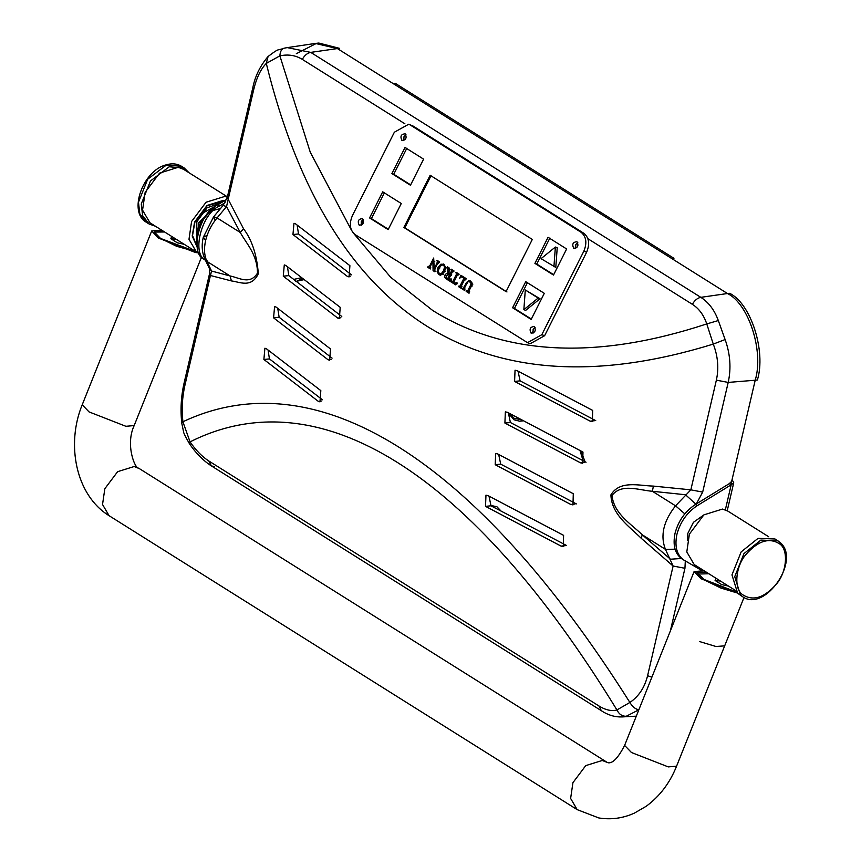 <?xml version="1.0" encoding="UTF-8"?>
<svg xmlns="http://www.w3.org/2000/svg" width="861" height="861" viewBox="0 0 861 861"><rect width="100%" height="100%" fill="white"/><g stroke="black" fill="none" stroke-linecap="round" stroke-linejoin="round"><path stroke-width="1.29" d="M302.168 278.62L296.797 281.235L303.578 279.728M501.554 511.574L496.894 506.731L490.339 505.342M522.347 420.48L519.7 421.212L523.058 420.868M687.433 540.407L687.821 533.4L693.428 522.326L703.093 515.459M702.436 570.875L682.59 559.338C675.099 554.344 672.57 545.67 675.024 533.346C678.328 520.916 685.108 511.305 695.354 504.514L729.31 483.634L731.172 484.808L733.733 482.741L732.076 479.599M684.452 560.5C676.95 555.506 674.432 546.843 676.875 534.509C680.19 522.089 686.97 512.478 697.216 505.676L731.172 484.808L725.339 509.852M393.122 83.571L395.307 83.345L673.937 258.311L673.614 259.699M339.256 49.744L339.578 48.356L318.828 43.05L316.644 43.276L296.324 53.694M730.903 484.635L755.205 380.228L757.389 380.013C766.215 351.266 750.964 303.589 729.654 293.31L727.47 293.526C748.779 303.804 764.03 351.492 755.205 380.228C764.03 351.492 748.779 303.815 727.47 293.526L337.394 48.571L310.746 52.381L700.822 297.336C708.711 302.394 714.533 310.132 718.311 320.55L725.113 339.546C730.279 354.022 731.312 368.314 728.202 382.413L702.673 492.094L696.118 504.342L685.474 494.741L652.369 491.276C638.916 490.243 621.545 483.032 611.999 495.462C613.958 513.931 631.145 523.94 642.241 534.778L670.461 559.22L681.309 558.498M673.937 258.311L671.741 258.537M339.578 48.356L337.394 48.571L315.298 43.437L287.251 47.613L310.746 52.381C307.302 53.081 304.493 55.416 302.319 59.387C295.635 55.276 288.166 54.092 279.879 55.857L310.251 152.182L351.299 229.898M205.209 259.559C188.828 255.771 198.988 212.107 217.973 204.724L226.68 199.375M207.07 260.722C190.679 256.944 200.85 213.27 219.824 205.897L225.076 202.669M729.31 483.634L730.871 482.074M205.639 240.423C203.809 248.614 204.251 255.609 206.952 261.421L211.558 271.043L230.135 275.983C238.691 277.511 249.948 285.335 257.482 273.12C257.417 254.458 246.483 243.814 240.262 232.481L226.561 206.565L217.069 217.93C211.44 224.721 207.619 232.222 205.639 240.423L203.282 237.313L206.532 235.591M353.957 233.761L390.679 277.274L432.663 310.444C505.159 355.701 596.522 360.189 706.763 323.919L718.311 320.55M641.251 538.308L642.241 534.778L665.424 549.329C660.096 535.585 663.476 521.088 675.551 505.827L690.845 489.844L716.363 380.164C718.978 368.25 717.945 356.228 713.274 344.099C598.287 379.572 502.824 373.599 426.895 326.19C351.18 278.372 297.637 190.776 266.286 63.413C260.732 69.074 256.535 77.813 253.704 89.63L228.176 199.311L243.534 228.725C251.961 239.928 256.89 254.931 258.322 273.733C251.283 288.424 239.799 281.902 231.383 280.923L210.45 275.498L184.932 385.179C182.231 397.104 181.553 409.298 182.898 421.772C316.525 358.693 476.122 458.913 629.886 702.458C638.754 696.452 644.663 687.541 647.59 675.724L673.108 566.032L641.251 538.308C629.509 526.641 611.45 514.555 610.923 494.871C619.888 479.975 638.959 485.733 653.402 486.099L690.845 489.844L702.673 492.094M725.113 339.546L713.274 344.099L706.763 323.919C703.803 315.104 699.014 308.572 692.395 304.342L587.955 238.755M580.475 462.82L582.682 463.25L582.972 452.068L507.398 412.311L505.353 411.87L504.901 423.063L580.475 462.82L584.673 462.389M295.463 223.785L293.978 223.279L292.955 234.536L347.403 276.435L349.06 276.919L349.91 265.683L295.463 223.785M276.08 307.076L274.594 306.57L273.572 317.827L328.019 359.726L329.677 360.221L330.527 348.974L276.08 307.076M561.092 546.111L563.298 546.541L563.6 535.359L488.015 495.613L485.97 495.161L485.518 506.354L561.092 546.111L565.29 545.68M266.383 348.727L264.897 348.221L263.886 359.478L318.333 401.377L319.98 401.861L320.83 390.625L266.383 348.727M285.766 265.436L284.281 264.919L283.269 276.177L337.716 318.075L339.363 318.57L340.213 307.334L285.766 265.436M590.172 421.169L592.368 421.599L592.669 410.417L517.095 370.671L515.05 370.219L514.587 381.423L590.172 421.169L594.37 420.738M570.789 504.46L572.985 504.901L573.286 493.719L497.712 453.962L495.667 453.51L495.204 464.714L570.789 504.46L574.987 504.04M488.994 496.151L491.007 505.794L566.646 545.54M268.072 350.104L269.439 358.908L322.401 399.773M277.759 308.464L279.136 317.257L332.088 358.133M287.456 266.813L288.822 275.617L341.785 316.482M297.142 225.162L298.519 233.966L351.471 274.831M518.064 371.209L520.087 380.863L595.726 420.609M508.367 412.849L510.39 422.503L586.029 462.249M498.68 454.5L500.704 464.154L576.343 503.9M626.227 716.266C622.116 716.32 619.005 714.21 616.928 709.948C471.473 472.42 319.194 376.795 190.055 441.887C195.942 450.4 202.206 456.782 208.857 461.012L598.933 705.966C605.574 710.077 611.579 711.412 616.928 709.948L629.886 702.458C632.501 706.838 635.526 709.27 638.959 709.755L626.227 716.266L622.062 716.933L636.301 716.158M284.496 48.13L287.24 47.613L284.496 48.13C281.665 48.776 280.126 51.359 279.879 55.857L266.286 63.413L268.083 56.492C280.223 47.323 276.252 51.143 284.173 48.184M684.807 513.845L675.551 505.827L652.369 491.276L653.402 486.099M685.302 560.995L684.947 568.282L673.108 566.032L665.424 549.329L675.056 549.21M243.534 228.725L240.262 232.481L217.069 217.93L213.603 216.832L223.085 205.467L226.561 206.565L228.176 199.311L227.304 197.341L252.833 87.661L253.704 89.63M231.383 280.923L230.135 275.983L206.952 261.421L204.929 259.183C201.958 252.531 201.409 245.245 203.282 237.313L213.603 216.832L214.723 219.372M211.558 271.043L210.45 275.498L209.578 273.529L209.535 268.804L211.558 271.043M189.528 443.867C185.33 436.57 183.318 432.405 183.468 431.372L181.779 423.225L182.898 421.772L190.055 441.887L189.528 443.867C196.007 453.349 203.282 460.689 211.343 465.876L214.357 466.597M362.621 224.215L362.018 220.438M533.852 332.701L532.636 331.937M585.049 461.754L581.035 451.089M583.112 460.786L580.013 450.572M520.657 419.565L514.254 418.414L509.744 413.614M519.7 421.212L513.942 419.748L508.238 413.054M491.373 505.999L494.666 507.807M301.124 277.802L293.526 279.448M296.797 281.235L295.775 281.278M359.209 225.173C363.299 224.872 364.397 222.698 362.492 218.651C358.402 218.942 357.315 221.116 359.209 225.173L359.597 225.356M531.033 333.067C535.122 332.776 536.209 330.602 534.315 326.545C530.225 326.836 529.128 329.01 531.033 333.067L531.409 333.261M401.883 140.365C405.972 140.063 407.07 137.889 405.165 133.842C401.075 134.133 399.988 136.307 401.883 140.365L402.27 140.547M573.706 248.259C577.796 247.968 578.883 245.794 576.988 241.737C572.899 242.027 571.801 244.201 573.706 248.259L574.083 248.442M549.91 237.98L536.78 264.069L553.688 274.691M555.786 267.427L557.228 247.72L555.367 247.042L541.052 258.666L555.786 267.427M527.589 282.343L514.458 308.432L531.366 319.054M525.716 310.358L540.03 298.735L525.296 289.974L523.854 309.68L525.716 310.358M410.471 185.244L423.601 159.145L405.025 147.479L391.895 173.578L410.471 185.244M388.15 229.607L401.28 203.508L382.704 191.842L369.573 217.941L388.15 229.607M548.048 237.302L534.918 263.391L553.494 275.057L566.624 248.969L548.048 237.302M544.303 293.332L525.727 281.665L512.596 307.754L531.172 319.42L544.303 293.332M430.145 175.278L403.884 227.465L506.053 291.621L532.313 239.433L430.145 175.278M461.485 276.811L459.656 278.275L460.872 275.272L466.275 278.663L464.671 279.438L461.184 286.369L461.367 288.413L458.504 286.616L460.129 285.787L463.422 279.255L463.788 278.049L461.485 276.811M458.762 286.089L461.356 286.993M466.005 279.19L465.295 278.91M447.591 267.857L447.311 266.759L449.098 267.879L449.055 273.669L449.894 274.196L451.433 271.129L451.099 269.138L454.059 271L452.455 271.764L448.936 278.76L449.151 280.74L445.966 278.749L444.717 277.264L444.943 275.068L446.299 273.637L447.924 273.518L447.591 267.857L449.442 268.535L447.042 267.276M453.801 271.516L453.08 271.247M430.371 268.955L427.691 267.265L430.091 265.166L433.675 258.031L434.278 268.933L437.474 261.809L437.033 260.302L439.723 261.992L437.302 264.144L434.902 268.912L434.913 271.796L433.083 270.655L432.911 260.754L429.93 267.47L430.371 268.955M439.401 262.487L438.529 262.39M427.949 266.749L430.726 267.567L427.949 266.749M410.223 124.996L408.695 124.242L394.37 132.207L352.353 215.713C348.985 223.957 349.9 230.253 355.076 234.59L527.502 342.656L541.827 334.692L583.844 251.186C587.213 242.953 586.298 236.657 581.121 232.309L410.223 124.996L413.011 126.007L583.909 233.331C589.085 237.668 590 243.964 586.632 252.208L583.844 251.186M441.801 274.627L438.755 274.551L437.108 271.678L438.012 267.319L440.897 264.198L443.921 264.284L445.578 267.233L444.674 271.506L441.801 274.627M439.293 274.82L440.617 275.229M443.361 264.015L443.921 264.284M455.727 284.873L449.711 281.095L451.013 278.49L451.422 281.407L452.466 282.139L456.384 274.358L456.093 272.27L459.15 274.196L457.439 274.939L453.489 282.785L454.586 283.398L457.03 282.268L455.727 284.873M458.891 274.713L458.074 274.411M471.86 282.376L468.072 281.622L464.897 286.971L464.703 290.501L461.926 288.758L463.164 288.446L466.522 282.537L468.588 280.686L470.569 281.02L472.065 283.086L471.753 285.443L468.847 291.212L469.051 293.235L466.178 291.438L467.792 290.641L470.504 285.26L471.01 283.452L469.557 281.472L471.796 282.333M466.436 290.91L469.03 291.836M462.185 288.241L465.015 289.124L461.926 288.758M577.796 242.619L575.815 244.556L575.686 248.398M405.972 134.714L403.992 136.662L403.863 140.494M535.122 327.428L533.142 329.365L533.013 333.207M363.299 219.523L361.319 221.471L361.19 225.302M541.827 334.692L544.615 335.715L586.632 252.208M408.695 124.242L413.011 126.007M544.615 335.715L530.29 343.679L527.502 342.656M430.565 268.578L427.691 267.265M429.553 267.943L430.726 267.567M436.775 260.829L438.636 261.507L439.325 262.487L437.474 261.809M435.096 271.43L433.083 270.655M434.773 261.432L432.911 260.754M440.283 274.993L439.54 274.121M438.959 272.356L437.108 271.678M439.874 267.997L438.012 267.319M442.748 264.876L440.897 264.198M443.114 264.725L444.244 264.521M446.418 267.9L444.556 267.222L443.598 264.94L441.327 265.231L439.218 268.072L438.12 271.678L439.078 273.906L441.316 274.767M445.331 271.43L443.469 270.752L444.556 267.222M443.286 274.239L441.424 273.561L443.469 270.752M439.078 273.906L441.424 273.561M451.756 274.874L449.894 274.196M451.487 270.246L453.349 270.924L453.295 271.807L451.433 271.129M453.349 270.924L450.841 269.654M449.345 280.374L445.966 278.749M447.828 279.416L444.717 277.264M446.805 275.746L444.943 275.068M447.924 273.518L449.786 274.196L446.299 273.637M449.722 269.902L447.86 269.224M450.766 275.111L450.142 274.885M448.925 274.444L446.213 275.692L446.644 278.48L447.472 279.007L449.571 274.842L448.925 274.444M451.422 275.52L449.571 274.842M449.334 279.685L447.472 279.007M455.91 284.496L449.711 281.095M454.328 282.817L452.466 282.139M456.459 273.475L458.321 274.153L458.246 275.036L456.384 274.358M458.321 274.153L455.835 272.797M456.448 284.076L454.586 283.398M457.503 283.667L455.641 282.989M462.196 276.865L462.518 276.306M461.55 288.037L458.504 286.616M461.991 286.465L460.129 285.787M463.422 279.255L465.274 279.933L465.65 278.727L463.788 278.049M465.65 278.727L462.938 277.253M464.789 277.931L462.153 276.855M469.869 281.579L468.588 280.686M469.234 292.858L466.178 291.438M469.654 291.319L467.792 290.641M472.355 285.938L470.504 285.26M472.872 284.13L471.01 283.452M464.886 290.135L463.778 289.436M431.081 175.622L404.821 227.81L403.884 227.465M404.821 227.81L506.978 291.965M514.458 308.432L512.596 307.754M536.78 264.069L534.918 263.391M384.555 192.52L371.425 218.619L369.573 217.941M371.425 218.619L388.333 229.23M406.876 148.157L393.746 174.256L391.895 173.578M393.746 174.256L410.654 184.867M523.854 309.68L538.168 298.057L540.03 298.735M538.168 298.057L525.296 289.974M553.924 266.749L555.367 247.042M224.409 200.774L223.074 200.473L207.038 205.467L194.597 222.02L192.218 236.022L197.094 246.978M227.347 197.169L224.678 196.459L206.037 202.26L191.583 221.503L188.989 239.304L196.394 251.95L199.268 253.328M227.422 196.857L183.544 169.305L178.238 167.303L159.597 173.104L145.143 192.347L142.549 210.149L149.954 222.784L196.394 251.95M196.652 242.501L196.405 222.332L207.06 207.824L221.191 202.755M196.814 238.432L196.814 221.481L197.826 219.221M197.244 235.473L198.816 222.741L215.508 206.382M201.13 213.969L217.994 204.714L219.824 205.897M155.443 226.239L149.168 224.032L142.625 215.637L141.258 203.992L150.46 180.961L169.197 166.776L184.319 168.056L189.033 172.749M706.999 572.597L704.233 572.038L696.818 572.683L702.942 579.044L736.456 592.013M161.836 231.426L164.602 231.986L154.42 232.083L161.836 231.426M195.91 251.649L160.544 238.443L154.42 232.083L160.469 238.389L176.634 246.289L195.91 251.649M708.861 573.76L698.626 574.018L704.718 580.163L720.894 588.052L737.403 593.025L700.929 578.7L694.084 571.596L702.372 570.875M162.729 230.813L159.985 230.264L151.687 230.985L158.532 238.099L195.372 252.488L198.084 252.854M735.154 590.269L694.203 564.558L686.798 551.923L689.403 534.111L703.857 514.878L722.487 509.066L727.793 511.068L768.744 536.79M742.645 596.716C764.934 612.709 801.3 559.768 780.109 542.516L775.018 538.986L758.078 538.34L741.17 551.879L731.958 574.9L737.673 593.283L742.645 596.716L740.46 595.026L734.745 576.655L743.947 553.623L760.866 540.095L777.795 540.74L779.991 542.419M176.279 239.315L170.844 238.701L177.366 242.813L184.243 244.32M720.528 581.089L715.093 580.465L721.626 584.587L728.492 586.093M699.519 641.542L715.954 646.493L723.8 645.922M697.216 505.676L695.354 504.514M755.205 380.228L728.202 382.413L716.363 380.164M684.947 568.282L670.353 630.962M692.395 304.342C694.569 300.371 697.378 298.046 700.822 297.336L727.47 293.526M404.907 123.801L302.319 59.387M208.857 461.012L211.343 465.876L603.744 712.208C609.717 715.588 615.83 717.17 622.062 716.933L622.062 716.933M598.933 705.966L601.419 710.831M181.779 423.225C180.326 409.632 181.079 396.297 184.05 383.22L184.932 385.179M647.59 675.724L651.885 677.177M485.518 506.354L491.007 505.794M263.886 359.478L269.439 358.908M318.333 401.377L321.54 401.043M273.572 317.827L279.136 317.257M328.019 359.726L331.237 359.403M283.269 276.177L288.822 275.617M337.716 318.075L340.924 317.752M292.955 234.536L298.519 233.966M347.403 276.435L350.621 276.112M514.587 381.423L520.087 380.863M504.901 423.063L510.39 422.503M495.204 464.714L500.704 464.154M581.121 232.309L583.909 233.331M196.975 246.268L192.53 235.516L194.898 222.073L207.135 205.779L223.903 201.087M198.73 229.704L199.235 226.411M198.676 229.855L200.322 222.999L211.074 210.116M208.211 212.118L210.956 210.235M146.381 222.278C127.945 212.323 142.711 170.812 165.861 164.925C171.78 163.116 177 163.579 181.531 166.302L166.41 165.021L147.672 179.217L138.47 202.238L139.837 213.883L146.381 222.278L149.168 224.032M151.687 230.985L82.215 404.799C65.931 444.233 75.714 495.161 109.089 515.696L577.182 809.641L570.628 798.438L572.931 782.671L585.738 765.612L602.248 760.478L608.253 762.792C612.817 763.459 618.273 757.669 624.612 745.411L694.084 571.596M577.182 809.641L598.804 817.95C611.052 819.92 622.912 818.316 634.385 813.118L646.18 806.283C659.73 796.328 669.858 782.961 676.574 766.182L668.287 766.903L631.457 752.514L624.612 745.411M82.215 404.799L89.06 411.913L125.889 426.292L134.176 425.571C125.211 444.48 134.865 469.008 138.847 468.298L606.951 762.243M109.089 515.696L102.534 504.492L104.838 488.714L117.634 471.667L134.155 466.522L138.847 468.298M780.044 544.174C769.465 537.07 757.981 540.643 745.604 554.882C735.563 566.667 733.733 588.429 742.268 594.445C752.848 601.548 764.32 597.975 776.697 583.736C786.739 571.952 788.579 550.19 780.044 544.174M733.733 482.741L727.222 510.734M184.05 383.22L209.578 273.529M209.535 268.804L204.929 259.183M223.085 205.467L227.304 197.341M252.833 87.661C255.071 76.231 260.151 65.834 268.083 56.492M428.046 266.792L429.908 267.47M458.343 274.476L458.902 274.681M458.967 286.186L460.829 286.864M462.411 288.338L464.273 289.016M466.694 291.029L468.556 291.707M200.452 222.988L209.384 211.375L220.524 208.545M181.531 166.302L184.319 168.056M170.855 238.648L171.726 236.463M676.574 766.182L744.012 597.469M201.678 256.718L134.176 425.571M715.104 580.422L715.986 578.237M698.669 573.856L698.077 575.352"/></g></svg>
